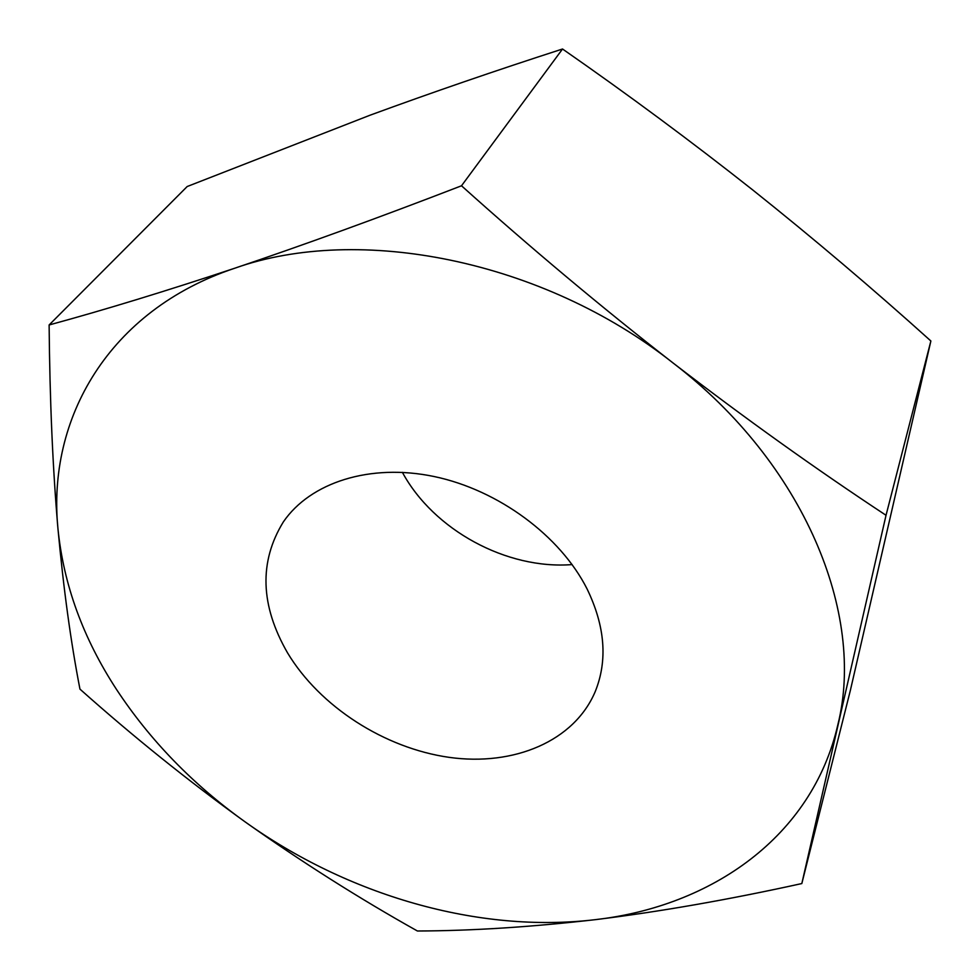 <?xml version="1.0" encoding="UTF-8"?>
<svg xmlns="http://www.w3.org/2000/svg" width="980" height="980" viewBox="0 0 980 980"><rect width="100%" height="100%" fill="white"/><g stroke="black" fill="none" stroke-linecap="round" stroke-linejoin="round"><path stroke-width="1.47" d="M886.03 515.284C815.568 468.82 744.506 418.007 672.856 362.821C601.377 307.12 530.927 248.112 461.507 185.784C379.566 217.413 303.996 244.89 234.784 268.214C166.147 291.048 104.26 309.962 49.123 324.968C49.784 400.012 52.724 467.926 57.955 528.71C63.553 584.595 83.055 638.139 116.436 689.332C149.977 740.243 192.791 784.367 244.878 821.706C301.779 862.033 359.293 898.464 417.419 931C471.858 930.816 531.172 927.031 595.35 919.657C659.895 911.706 728.716 899.664 801.824 883.556L886.03 515.284L930.878 340.991L850.309 690.618L801.824 883.556M79.956 689.124C133.292 736.654 188.258 780.852 244.878 821.706C347.471 895.242 478.473 933.683 595.35 919.657C711.688 906.402 812.285 836.651 837.888 724.6C865.524 614.362 804.837 463.797 672.856 362.821C542.945 260.092 358.876 224.004 234.784 268.214C108.29 310.391 47.003 419.036 57.955 528.71C63.541 588.968 70.879 642.439 79.956 689.124M287.544 652.876C319.872 706.654 384.515 748.218 449.232 757.369C513.826 766.421 574.317 741.309 595.289 691.439C607.796 660.324 605.077 626.196 587.13 589.041C560.327 535.876 498.612 490.098 434.336 476.574C370.024 463.05 310.305 482.479 283.343 521.923C258.867 561.797 260.264 605.444 287.544 652.876M402.388 472.348C433.662 530.07 506.672 569.748 572.124 564.578M461.507 185.784L562.532 49C628.486 94.876 691.856 141.855 752.677 189.912C813.351 238.299 872.751 288.659 930.878 340.991M49.123 324.968L187.18 186.531L370.06 115.199C431.874 92.524 496.027 70.462 562.532 49"/></g></svg>
